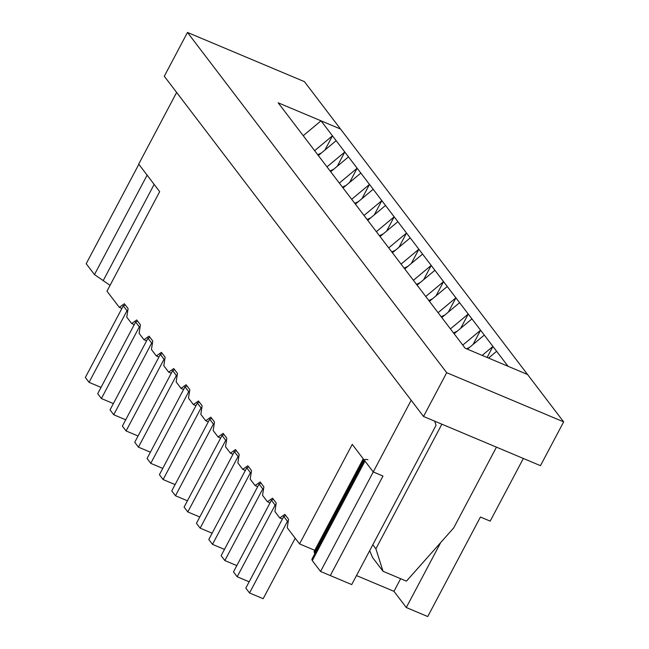 <?xml version="1.0" encoding="UTF-8"?>
<svg xmlns="http://www.w3.org/2000/svg" width="649" height="649" viewBox="0 0 649 649"><rect width="100%" height="100%" fill="white"/><g stroke="black" fill="none" stroke-linecap="round" stroke-linejoin="round"><path stroke-width="0.97" d="M101.025 387.38L89.051 382.342L85.344 377.483L89.051 382.342L126.993 310.684L123.286 305.825L85.344 377.483L123.286 305.825L126.993 310.684L127.829 310.287L126.993 310.684L89.051 382.342L101.025 387.38M125.257 304.892L123.286 305.825L125.257 304.892M321.417 152.977L317.726 154.722L321.417 152.977M113.372 403.581L101.39 398.543L97.691 393.683L101.39 398.543L139.332 326.885L135.633 322.026L97.691 393.683L135.633 322.026L139.332 326.885L140.168 326.488L139.332 326.885L101.39 398.543L113.372 403.581M137.596 321.093L135.633 322.026L137.596 321.093M333.764 169.178L330.065 170.922L333.764 169.178M125.711 419.781L113.737 414.743L110.03 409.884L113.737 414.743L151.679 343.086L147.972 338.226L110.03 409.884L147.972 338.226L151.679 343.086L152.515 342.688L151.679 343.086L113.737 414.743L125.711 419.781M149.943 337.293L147.972 338.226L149.943 337.293M346.104 185.379L342.412 187.123L346.104 185.379M138.059 435.99L126.084 430.952L122.377 426.085L126.084 430.952L164.027 359.286L160.319 354.427L122.377 426.085L160.319 354.427L164.027 359.286L164.862 358.897L164.027 359.286L126.084 430.952L138.059 435.99M162.291 353.494L160.319 354.427L162.291 353.494M358.451 201.579L354.76 203.324L358.451 201.579M150.406 452.191L138.424 447.153L134.724 442.285L138.424 447.153L176.366 375.487L172.666 370.628L134.724 442.285L172.666 370.628L176.366 375.487L177.201 375.098L176.366 375.487L138.424 447.153L150.406 452.191M174.63 369.703L172.666 370.628L174.63 369.703M370.79 217.78L367.099 219.524L370.79 217.78M162.745 468.391L150.771 463.354L147.063 458.494L150.771 463.354L188.713 391.688L185.006 386.828L147.063 458.494L185.006 386.828L188.713 391.688L189.549 391.298L188.713 391.688L150.771 463.354L162.745 468.391M186.977 385.904L185.006 386.828L186.977 385.904M383.137 233.981L379.446 235.725L383.137 233.981M175.092 484.592L163.118 479.554L159.411 474.695L163.118 479.554L201.06 407.897L197.353 403.029L159.411 474.695L197.353 403.029L201.06 407.897L201.896 407.499L201.06 407.897L163.118 479.554L175.092 484.592M199.324 402.104L197.353 403.029L199.324 402.104M395.484 250.181L391.793 251.934L395.484 250.181M187.439 500.793L175.457 495.755L171.758 490.895L175.457 495.755L213.399 424.097L209.7 419.238L171.758 490.895L209.7 419.238L213.399 424.097L214.235 423.7L213.399 424.097L175.457 495.755L187.439 500.793M211.663 418.305L209.7 419.238L211.663 418.305M407.823 266.39L404.132 268.134L407.823 266.39M199.778 516.993L187.804 511.956L184.097 507.096L187.804 511.956L225.747 440.298L222.039 435.438L184.097 507.096L222.039 435.438L225.747 440.298L226.582 439.9L225.747 440.298L187.804 511.956L199.778 516.993M224.01 434.506L222.039 435.438L224.01 434.506M420.171 282.591L416.48 284.335L420.171 282.591M212.126 533.194L200.152 528.156L196.444 523.297L200.152 528.156L238.086 456.498L234.386 451.639L196.444 523.297L234.386 451.639L238.086 456.498L238.929 456.101L238.086 456.498L200.152 528.156L212.126 533.194M236.358 450.706L234.386 451.639L236.358 450.706M432.518 298.791L428.827 300.536L432.518 298.791M224.473 549.395L212.491 544.357L208.791 539.497L212.491 544.357L250.433 472.699L246.734 467.84L208.791 539.497L246.734 467.84L250.433 472.699L251.268 472.302L250.433 472.699L212.491 544.357L224.473 549.395M248.697 466.907L246.734 467.84L248.697 466.907M444.857 314.992L441.166 316.736L444.857 314.992M236.812 565.595L224.838 560.558L221.131 555.698L224.838 560.558L262.78 488.9L259.073 484.04L221.131 555.698L259.073 484.04L262.78 488.9L263.616 488.502L262.78 488.9L224.838 560.558L236.812 565.595M261.044 483.107L259.073 484.04L261.044 483.107M457.204 331.193L453.513 332.937L457.204 331.193M249.159 581.804L237.177 576.758L233.478 571.899L237.177 576.758L275.119 505.1L271.42 500.241L233.478 571.899L271.42 500.241L275.119 505.1L275.955 504.703L275.119 505.1L237.177 576.758L249.159 581.804M273.391 499.308L271.42 500.241L273.391 499.308M469.551 347.393L466.534 348.821L469.551 347.393M295.206 538.199L263.169 598.702L249.524 592.967L245.825 588.099L249.524 592.967L287.466 521.301L283.767 516.442L245.825 588.099L283.767 516.442L287.466 521.301L288.302 520.912L287.466 521.301L249.524 592.967L263.169 598.702L295.206 538.199M285.73 515.509L283.767 516.442L285.73 515.509M367.918 459.735C364.819 458.981 363.846 459.435 364.981 461.098L373.256 471.953L382.999 476.05L373.256 471.953L320.557 571.477L312.283 560.622L313.199 558.903M330.3 575.574L320.557 571.477L330.3 575.574L382.999 476.05L330.3 575.574M363.221 458.786L314.027 551.715L314.87 553.589L314.457 553.045L315.373 551.326M314.457 553.045L363.894 459.67L314.457 553.045M311.853 559.292L312.283 560.622L364.981 461.098L364.543 459.76L311.853 559.292M312.283 560.622L320.557 571.477L373.256 471.953L364.981 461.098L312.283 560.622M110.07 285.333L94.47 274.584L86.195 263.729L138.894 164.197L86.195 263.729L94.47 274.584L110.07 285.333M154.162 184.397L103.118 280.798L154.162 184.397M147.169 175.052L94.47 274.584L147.169 175.052M282.38 519.054L279.776 517.959L274.892 511.55L279.776 517.959L284.862 514.373L288.562 519.232L287.239 527.751L299.554 543.919L287.239 527.751L288.562 519.232L284.862 514.373L279.776 517.959L282.38 519.054M314.765 550.311L299.554 543.919L352.253 444.387L373.24 471.928L411.182 400.271L176.633 92.442L138.691 164.1L159.678 191.65L106.98 291.174L119.302 307.342L124.381 303.748L128.088 308.608L126.758 317.126L131.65 323.543L136.728 319.949L140.435 324.808L139.105 333.335L143.989 339.743L149.075 336.15L152.775 341.017L151.452 349.535L156.336 355.944L161.414 352.358L165.122 357.218L163.791 365.736L168.675 372.145L173.762 368.559L177.469 373.418L176.139 381.937L181.022 388.345L186.109 384.76L189.808 389.619L188.478 398.137L193.37 404.546L198.448 400.96L202.155 405.82L200.825 414.338L205.709 420.755L210.795 417.161L214.503 422.02L213.172 430.538L218.056 436.955L223.142 433.362L226.842 438.221L225.511 446.739L230.403 453.156L235.482 449.562L239.189 454.422L237.858 462.94L242.742 469.357L247.829 465.763L251.528 470.622L250.206 479.14L255.089 485.557L260.176 481.964L263.875 486.831L262.545 495.349L267.437 501.758L272.515 498.164L276.223 503.032L274.892 511.55L276.223 503.032L272.515 498.164L267.437 501.758L262.545 495.349L263.875 486.831L260.176 481.964L255.089 485.557L250.206 479.14L251.528 470.622L247.829 465.763L242.742 469.357L237.858 462.94L239.189 454.422L235.482 449.562L230.403 453.156L225.511 446.739L226.842 438.221L223.142 433.362L218.056 436.955L213.172 430.538L214.503 422.02L210.795 417.161L205.709 420.755L200.825 414.338L202.155 405.82L198.448 400.96L193.37 404.546L188.478 398.137L189.808 389.619L186.109 384.76L181.022 388.345L176.139 381.937L177.469 373.418L173.762 368.559L168.675 372.145L163.791 365.736L165.122 357.218L161.414 352.358L156.336 355.944L151.452 349.535L152.775 341.017L149.075 336.15L143.989 339.743L139.105 333.335L140.435 324.808L136.728 319.949L131.65 323.543L126.758 317.126L128.088 308.608L124.381 303.748L119.302 307.342L106.98 291.174L159.678 191.65L138.691 164.1L176.633 92.442L411.182 400.271L373.24 471.928L352.253 444.387L299.554 543.919L314.765 550.311M340.53 129.029L527.548 374.481L340.53 129.029L321.036 120.828L303.221 135.69L321.036 120.828L332.458 135.819L314.643 150.673L332.458 135.819L324.922 150.049L332.458 135.819L321.036 120.828L340.53 129.029L304.422 81.644L340.53 129.029L278.161 102.793L340.53 129.029M523.354 458.47L490.182 521.123L523.354 458.47M488.519 358.07L496.639 351.296L492.932 346.436L482.183 355.401L492.932 346.436L487.099 357.469L492.932 346.436L484.292 335.095L467.402 349.186L484.292 335.095L480.593 330.236L462.778 345.098L480.593 330.236L473.056 344.473L480.593 330.236L471.953 318.894L454.138 333.756L471.953 318.894L468.245 314.035L450.43 328.889L468.245 314.035L460.709 328.272L468.245 314.035L459.606 302.694L441.791 317.556L459.606 302.694L455.898 297.834L438.083 312.688L455.898 297.834L448.362 312.072L455.898 297.834L447.258 286.493L429.443 301.347L447.258 286.493L443.559 281.634L425.744 296.488L443.559 281.634L436.023 295.863L443.559 281.634L434.919 270.292L417.104 285.146L434.919 270.292L431.212 265.433L413.397 280.287L431.212 265.433L423.675 279.662L431.212 265.433L422.572 254.092L404.757 268.946L422.572 254.092L418.873 249.224L401.05 264.086L418.873 249.224L411.328 263.462L418.873 249.224L410.225 237.891L392.41 252.745L410.225 237.891L406.525 233.023L388.71 247.886L406.525 233.023L398.989 247.261L406.525 233.023L397.886 221.682L380.071 236.544L397.886 221.682L394.178 216.823L376.363 231.685L394.178 216.823L386.642 231.06L394.178 216.823L385.538 205.482L367.723 220.344L385.538 205.482L381.839 200.622L364.016 215.484L381.839 200.622L374.295 214.86L381.839 200.622L373.191 189.281L355.376 204.143L373.191 189.281L369.492 184.421L351.677 199.284L369.492 184.421L361.955 198.659L369.492 184.421L360.852 173.08L343.037 187.942L360.852 173.08L357.145 168.221L339.33 183.083L357.145 168.221L349.608 182.458L357.145 168.221L348.505 156.88L330.69 171.742L348.505 156.88L344.806 152.02L326.991 166.874L344.806 152.02L337.269 166.258L344.806 152.02L336.158 140.679L318.343 155.533L336.158 140.679L332.458 135.819L496.639 351.296L488.519 358.07M508.053 366.287L496.639 351.296L508.053 366.287L527.548 374.481L508.053 366.287M270.033 502.853L267.437 501.758L270.033 502.853M257.694 486.653L255.089 485.557L257.694 486.653M245.346 470.452L242.742 469.357L245.346 470.452M233.007 454.251L230.403 453.156L233.007 454.251M220.66 438.051L218.056 436.955L220.66 438.051M208.313 421.85L205.709 420.755L208.313 421.85M195.974 405.641L193.37 404.546L195.974 405.641M183.626 389.441L181.022 388.345L183.626 389.441M171.279 373.24L168.675 372.145L171.279 373.24M158.94 357.039L156.336 355.944L158.94 357.039M146.593 340.839L143.989 339.743L146.593 340.839M134.246 324.638L131.65 323.543L134.246 324.638M121.907 308.437L119.302 307.342L121.907 308.437M356.496 575.574L393.959 591.328L400.644 578.697L393.959 591.328L356.496 575.574M436.039 425.33L351.726 584.579L330.284 575.558L351.726 584.579L436.039 425.33L434.716 421.185L436.039 425.33M382.983 476.033L373.24 471.928L382.983 476.033M427.74 616.55L406.298 607.529L393.959 591.328L406.298 607.529L427.74 616.55L480.438 517.026L490.182 521.123L480.438 517.026L427.74 616.55M440.695 542.564L406.298 607.529L440.695 542.564M540.471 465.666L423.521 416.471L164.294 76.241L187.48 32.45L304.422 81.644L187.48 32.45L446.707 372.68L563.656 421.874L527.548 374.481L465.179 348.245L278.161 102.793L465.179 348.245L527.548 374.481L563.656 421.874L446.707 372.68L423.521 416.471L540.471 465.666L563.656 421.874L540.471 465.666M187.48 32.45L164.294 76.241L423.521 416.471L446.707 372.68L187.48 32.45M441.872 424.195L375.893 548.819L383.048 571.298L406.444 581.139L453.651 527.978L496.453 447.145L453.651 527.978L406.444 581.139L383.048 571.298L372.558 557.532L383.048 571.298L375.893 548.819L441.872 424.195M372.802 544.762L375.893 548.819L372.802 544.762M369.687 550.652L372.558 557.532L369.687 550.652"/></g></svg>
